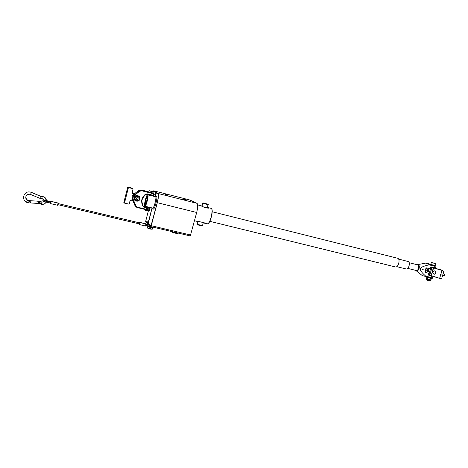 <?xml version="1.0" encoding="UTF-8"?>
<svg xmlns="http://www.w3.org/2000/svg" width="468" height="468" viewBox="0 0 468 468"><rect width="100%" height="100%" fill="white"/><g stroke="black" fill="none" stroke-linecap="round" stroke-linejoin="round"><path stroke-width="0.7" d="M148.853 221.171L151.69 209.453L152.381 208.02M148.321 222.516L148.11 223.335L151.152 226.044M150.953 225.997L157.102 203.165C158.336 198.011 158.605 194.945 157.915 193.963L155.984 192.828L155.756 193.711M155.481 194.782L155.516 195.08M148.684 221.13L148.602 221.44M155.323 196.659L155.411 195.051M144.823 205.984L145.004 206.212C146.074 206.78 148.988 195.174 147.865 194.793L147.484 194.969M148.613 207.096L152.779 208.12C153.919 208.705 156.827 197.139 155.633 196.747L155.522 196.718M151.275 195.776L149.298 195.267M144.747 205.856C145.671 206.926 148.643 195.39 147.543 194.992L147.157 195.174C146.034 196.344 144.15 204.025 144.606 205.557L144.747 205.856M146.741 200.86L145.384 204.428C144.735 204.791 144.793 203.311 145.548 200C146.379 197.051 146.97 195.893 147.326 196.519L146.741 200.86M145.419 204.381C145.127 203.931 145.267 202.504 145.846 200.088C146.425 197.946 146.923 196.782 147.338 196.589M197.666 204.896L201.62 205.908L202.1 206.692L208.272 208.248L207.23 207.733M203.358 222.598L203.814 223.025L204.411 222.856L198.239 221.346L197.648 221.522M207.306 207.459L211.314 208.354L211.846 209.202C212.77 211.928 210.442 221.382 208.348 223.394L207.359 223.891L203.814 223.025M207.663 207.423L208.272 208.248M211.741 208.88L212.01 209.483C212.905 212.127 210.647 221.265 208.623 223.213L208.09 223.64M153.463 191.33L158.003 194.015C158.646 194.934 158.395 197.812 157.236 202.638L151.287 225.664L151.082 226.114L149.304 224.453L149.169 224.968L150.953 226.641L190.289 235.936L196.689 212.478C197.894 207.423 198.017 204.376 197.057 203.346L189.85 200L154.422 191.008L153.586 190.845L158.137 193.495C158.827 194.472 158.553 197.537 157.324 202.697L150.953 226.641M150.977 226.641L190.289 235.936M147.964 223.201L148.713 223.903L148.578 224.412L149.269 224.576M148.578 224.412L145.647 221.645L145.764 221.177M155.821 192.734L153.405 191.33L153.58 190.845L153.457 191.348M145.724 221.136L148.537 210.237L145.724 221.136L147.911 223.189L148.21 222.75M155.785 193.395L155.774 192.722M148.631 221.112L152.03 207.938M154.966 196.572L155.358 195.045M176.483 233.023L177.507 233.263L177.594 232.935M176.261 233L175.828 233.55L175.687 232.988M176.974 233.743L177.507 233.263M173.142 231.882L173.055 232.216L174.295 232.508L174.377 232.175M173.768 232.988L174.295 232.508M173.055 232.216L172.616 232.795L172.522 231.736M174.921 232.303L176.53 232.988M183.836 198.777L185.386 199.181L183.836 198.777M184.679 199.005L184.257 198.871L184.679 199.005M185.404 199.76L183.52 199.286L183.825 198.765M165.812 194.202L167.374 194.6L165.812 194.202M166.655 194.436L166.245 194.302L166.655 194.436M167.38 194.612L167.409 195.22L165.491 194.717L165.801 194.197M147.987 220.943L147.584 222.516L147.987 220.943M147.73 221.68L147.73 222.072L147.847 221.709M148.561 220.896L148.099 222.826M155.13 193.237L154.727 194.817L155.13 193.237M154.873 193.992L154.879 194.366L154.996 194.027M155.124 193.237L155.733 193.196L155.241 195.138M124.488 203.036L128.431 187.545L127.782 187.013L123.839 202.486L124.465 203.083L128.694 204.066L129.285 203.715L130.01 200.866L132.421 199.754M124.681 200.076L124.523 201.369L124.681 200.076M127.314 189.739L127.161 191.014L127.314 189.739M129.355 187.592L128.741 187.399L129.355 187.592M129.367 187.604L128.636 187.375L129.367 187.604M147.449 208.096C146.455 208.336 146.338 208.786 147.104 209.453C148.017 209.19 148.134 208.734 147.449 208.096L143.694 207.072L142.196 205.429L141.529 200.924L142.225 198.221L144.986 194.559L147.104 193.81L150.883 194.764L151.287 193.202L141.745 190.792L139.745 191.219L134.55 195.308C133.123 196.583 132.731 198.116 133.374 199.906L135.977 205.92L137.533 207.225L147.104 209.453M135.153 200.427L137.376 200.93M136.837 195.595L138.107 195.87L139.61 198.104L138.569 196.074M148.865 191.962L153.018 193.05M143.629 190.628L144.881 191.026L143.629 190.628M147.835 208.4L147.59 209.354L146.952 209.36C146.408 208.681 146.566 208.266 147.438 208.125L147.835 208.4M142.904 190.534L144.641 190.991M137.37 200.93L135.638 200.667L134.246 198.853M137.68 195.677L138.487 196.098M145.361 210.384L147.186 210.846M145.454 209.541L145.273 210.243L147.35 210.746M150.567 191.043L151.971 191.441L150.567 191.043M145.062 206.224L144.945 206.68L149.351 207.815M145.074 206.212L149.473 207.342L149.339 207.862M148.087 194.454L147.999 194.793L152.41 195.94M138.51 196.455L137.504 195.934C134.48 196.314 133.807 197.759 135.498 200.269M137.867 197.853L136.954 197.625L136.293 198.297L136.551 199.192L137.463 199.421L138.124 198.748L137.867 197.853M138.124 198.748L137.75 197.824M137.463 199.421L137.984 198.643M136.527 199.116L137.329 199.315M147.42 208.172C146.548 208.383 146.449 208.781 147.116 209.366C147.987 209.155 148.087 208.757 147.42 208.172M146.893 208.675L147.373 209.137L147.642 208.863L147.537 208.488L146.893 208.675M147.642 208.863L147.461 208.471M147.373 209.137L147.549 208.786M146.981 208.991L147.28 209.061M57.944 204.791L57.962 203.662M50.866 201.866L51.024 201.334L58.061 203.118L57.535 205.265L50.497 203.603L50.579 203.054M58.044 203.001L51.024 201.339L50.503 203.609L57.535 205.265M50.895 201.989L50.608 201.807L50.632 203.065L50.895 201.989L49.28 201.626M57.985 203.551L139.3 222.809M138.932 223.92L139.318 222.809M138.914 223.839L139.072 224.505L145.542 226.032L139.072 224.505L139.587 222.44L139.166 222.774M145.542 226.032L145.876 223.821M48.824 201.538L48.59 202.626L46.39 202.211L46.624 201.123L50.246 201.667M43.553 200.082L46.624 201.123L49.959 201.609M43.249 201.328L50.31 202.989M50.409 201.696L44.068 200.035M50.614 201.714L46.665 200.591M145.881 225.564L152.275 227.161M146.49 224.453L149.748 225.512M146.186 224.371L149.544 225.319M149.912 225.664L149.725 226.611L152.293 227.085M149.187 224.892L146.162 224.47M146.695 224.511L146.151 224.336M39.587 203.504L37.399 203.364L39.587 203.504L39.704 201.415L39.587 203.504L37.107 203.346M37.522 201.17L39.716 201.316L37.142 201.141L39.213 201.544L39.359 203.492L37.025 203.34M28.993 200.708L28.917 201.837L29.899 201.854L29.975 200.778L30.789 200.831L30.677 202.96L30.789 200.831L29.975 200.778L29.899 201.907L28.946 201.334L28.917 201.831L28.87 200.591L28.419 200.509L29.01 200.602L28.957 201.234L29.706 201.825M38.382 202.814L38.557 202.094L38.382 202.814M28.887 202.837L28.917 201.837M37.142 201.141L29.004 200.608M39.008 201.369L39.435 202.077L39.359 203.492M151.655 227.179L150.386 227.29L148.824 226.489M397.502 258.237L397.765 258.301C400.585 259.091 398.245 267.854 395.46 266.941L209.816 221.311M406.048 268.93L406.195 268.977C408.675 269.784 410.693 262.226 408.19 261.518L407.956 261.46M423.189 269.463L423.013 269.065L422.598 269.316L422.768 269.72L423.189 269.463M429.051 264.841L434.316 266.163L435.837 266.122L428.565 264.022L429.051 264.841C423.499 266.099 420.603 267.409 420.358 268.761C419.849 270.071 421.65 272.54 425.751 276.173L431.016 277.465L431.432 276.044L432.409 276.266M416.397 270.89L422.177 275.517L432.216 278.29L431.016 277.465M428.565 264.022L425.886 263.069L430.806 264.309M427.828 263.695L426.506 263.338L427.828 263.695M425.751 276.173L424.932 276.506M418.029 264.596L418.193 264.619C419.258 265.116 419.562 266.38 419.106 268.421C418.491 270.188 417.661 271.025 416.614 270.943L416.444 270.884M426.564 263.373L427.875 263.741M423.054 269.621L422.75 269.708M422.586 269.392L423.002 269.656L423.148 269.252L422.662 269.188M422.639 269.223L422.967 269.194L422.709 269.439M204.996 203.586L207.201 204.071L204.996 203.586M202.059 206.54L207.201 207.845M426.898 268.035L430.548 268.93L429.174 273.394L425.184 272.358L424.921 271.814L425.962 268.234L426.898 268.035L426.377 268.386L425.336 271.966L425.593 272.511M430.478 268.93L429.174 273.394L429.811 275.161L440.359 278.548L439.622 278.366L440.686 274.927M435.568 267.889L431.186 267.129L429.618 268.176L429.612 268.667L426.488 267.883M425.336 271.966L424.921 271.814M425.962 268.234L426.377 268.386M430.548 268.93L429.548 268.568M428.489 269.884L429.074 270.779L428.852 271.376L427.945 271.744C427.079 270.867 427.261 270.241 428.489 269.884M427.764 270.703L427.857 271.206L428.67 270.925L428.121 270.311L427.764 270.703M427.471 271.838L427.383 271.814C426.395 270.662 426.652 269.89 428.156 269.492L428.267 269.527M428.67 270.925L428.314 270.358M428.314 271.317L428.401 270.826M438.703 269.036L442.716 270.469L442.64 270.984L442.769 270.562M442.699 270.832L443.822 271.259L441.745 278.361L440.563 278.074L440.446 278.489M440.563 278.121L441.728 278.384L443.822 271.276L442.64 270.984M440.563 278.074L440.464 278.46M443.793 271.224L442.664 270.943M429.682 275.231L432.017 267.602L433.339 267.86L431.116 275.798L429.682 275.231L429.033 273.359M430.338 268.854L431.946 267.468L432.748 267.544L442.716 270.469M431.946 267.468L430.496 268.913M434.602 270.832C436.72 270.855 435.755 275.172 433.666 274.032C432.28 272.399 432.59 271.335 434.602 270.832L434.62 270.908C436.469 270.861 436.024 274.909 433.836 274.002L433.725 273.973C432.409 272.481 432.672 271.452 434.526 270.878L434.626 270.908C435.837 270.463 436.732 274.365 433.836 274.002M440.774 274.927L441.143 273.815L440.774 274.927M440.797 274.675L440.985 274.026L440.797 274.675M440.604 274.459L441.184 274.248M441.09 274.57L440.698 274.429M442.588 275.482L443.793 275.781C444.612 275.383 444.775 274.786 444.278 273.991L444.208 273.973M429.285 280.987L427.155 280.233L429.302 280.981M428.167 277.337L430.139 277.822M428.202 277.308L430.133 277.857L428.191 277.302M431.332 262.484L435.468 263.665L431.332 262.484L430.788 264.367L434.924 265.537M434.234 263.186L432.631 262.741L434.234 263.186M427.658 278.986L427.249 277.074M427.6 279.092L426.991 277.009M430.923 279.922L431.356 278.448L430.923 279.922L426.424 278.641L426.962 277.185M429.87 279.753L430.303 278.279L427.208 277.308M430.279 278.027L431.356 278.448L430.303 278.279M426.962 277.214L426.436 278.647L426.857 277.167M430.314 277.922L427.963 277.471M153.024 208.248L153.282 209.044C154.481 210.36 158.02 196.654 156.604 196.168L155.832 196.771M196.689 212.478L157.324 202.697M190.751 235.059L151.369 225.74M197.057 203.346L158.137 193.495M145.77 221.177L145.647 221.645M153.405 191.33L153.288 191.786L153.405 191.33M133.936 194.179L132.263 192.05L132.994 189.195L132.637 188.604L128.431 187.545M132.637 188.604L128.443 187.487M128.694 204.066L124.465 203.083L128.671 204.112L129.332 203.726L130.057 200.877L132.444 199.813L132.046 199.66M129.285 203.715L130.057 200.877L132.029 199.707M133.994 194.138L133.158 193.892L132.309 192.061L133.035 189.201L132.204 188.206M133.474 194.062L132.783 193.483L134.334 193.869L132.783 193.483M132.263 192.05L133.035 189.201L132.742 188.586L127.782 187.013L131.953 188.066M134.17 197.66C134.959 194.015 140.897 195.501 139.833 199.064C139.049 202.697 133.111 201.24 134.17 197.66M135.539 200.673L135.691 200.795C134.503 200.082 134.035 199.04 134.287 197.683C135.03 195.852 136.34 195.25 138.218 195.87C139.452 196.583 139.938 197.631 139.68 199.017C138.92 200.871 137.586 201.462 135.691 200.795C134.503 200.076 134.035 199.04 134.287 197.683C135.03 195.852 136.34 195.25 138.218 195.87M135.931 206.651L134.889 205.452L132.304 199.491C131.596 197.531 132.023 195.852 133.591 194.454L138.733 190.4L141.073 189.903L148.888 191.88L141.073 189.903L141.792 190.365L139.435 190.868L138.739 190.4L141.073 189.903M153.826 193.682L153.03 192.997L141.792 190.365L141.745 190.792M147.104 193.81L146.952 194.167L150.725 195.115L150.883 194.764L153.41 195.279L153.814 193.723L151.287 193.202L151.328 192.775M145.255 194.758L146.946 194.161L150.731 195.115C152.82 195.694 153.715 195.747 153.41 195.279L153.422 195.232M143.009 206.055L144.981 206.534L143.009 206.055L143.372 206.499L142.541 205.335L141.874 200.825L142.494 198.42L145.255 194.764L146.952 194.167M150.029 208.395L149.374 207.733L143.74 206.64L143.694 207.072M137.533 207.225L137.381 207.57L146.923 209.898L147.075 209.553L149.614 210.003L150.012 208.453L147.478 207.997L147.519 207.564M133.374 199.906L132.953 200.029L135.55 206.037L136.72 207.312L146.923 209.898C149.087 210.43 149.982 210.465 149.614 210.003L149.631 209.939M134.883 205.446L135.977 205.92M134.55 195.308L134.246 194.951C132.672 196.361 132.239 198.052 132.953 200.029L132.304 199.491M139.745 191.219L139.435 190.868L134.246 194.951L133.591 194.454L138.733 190.4M144.986 194.559L145.255 194.764L142.494 198.42L142.225 198.221M141.529 200.924L141.88 200.836L142.494 198.42M142.196 205.429L142.541 205.323L141.88 200.836M153.001 193.108L153.229 191.74L149.163 190.815L153.317 191.898M153.211 191.734L149.321 190.745L153.211 191.734M136.053 200.661L136.592 200.866C139.803 200.316 140.365 198.801 138.282 196.332L137.797 196.15C134.603 196.671 134.023 198.175 136.053 200.661L136.592 200.866C139.803 200.316 140.365 198.806 138.282 196.332L137.984 196.11M136.638 200.749C139.897 199.976 140.277 198.496 137.779 196.297C134.515 197.063 134.135 198.549 136.638 200.749M48.59 202.626L50.351 203.001M51.03 201.456L58.061 203.118M147.87 224.979L147.59 226.003L149.707 226.74M147.438 224.862L146.174 224.541L145.917 225.57L147.59 226.003M139.587 222.44L146.057 223.973M145.911 223.827L139.446 222.3L145.893 223.821M43.916 200.263L46.589 200.977M39.704 201.415L41.4 201.965L40.195 203.703L41.471 204.27L40.166 203.715L41.441 201.872L41.98 202.205L41.482 204.241C43.477 204.574 44.981 203.919 45.987 202.27M41.436 201.866L39.716 201.31M41.997 202.1L41.436 201.872L41.98 202.205L43.764 201.679M43.313 196.712L41.904 196.619L43.313 196.712L45.168 197.689L46.437 200.942L45.168 197.689L43.313 196.712L41.904 196.619L42.178 198.836L41.904 196.718L41.301 196.525L40.388 198.567L41.272 196.624L31.432 192.366L41.494 196.589L31.432 192.366L30.514 194.419L31.397 192.459L30.479 192.05L31.432 192.366L30.479 192.05M46.385 200.93C46.414 198.853 45.384 197.478 43.302 196.817M44.197 200.357L42.799 198.847L40.406 198.543L29.952 194.197C25.611 193.003 23.979 199.748 28.396 200.614M42.787 198.882L43.606 199.309L40.388 198.567L42.799 198.847M29.946 194.232L30.514 194.419L29.946 194.232C26.161 194.431 25.05 196.174 26.606 199.462L28.419 200.515L26.606 199.462C25.05 196.18 26.161 194.431 29.946 194.232L29.952 194.197M30.449 192.149C23.336 190.184 20.662 201.252 27.899 202.662L28.881 202.808M152.071 229.244L147.467 228.074M152.24 229.15L147.362 227.916L147.689 226.629M152.591 227.805L150.509 227.565L147.707 226.559L148.806 226.547C147.233 226.389 147.8 226.676 150.52 227.419C152.656 227.863 153.024 227.811 151.632 227.267L152.568 227.869L152.223 229.221L150.105 229.033L147.338 227.98M415.596 270.334C416.742 271.276 417.766 270.603 418.673 268.31C419.147 265.643 418.591 264.432 417.017 264.683M417.292 264.753L417.836 264.789C419.913 265.391 418.14 271.493 416.163 270.574L415.871 270.399M417.532 264.812L418.626 265.73M417.509 270.165L416.11 270.457M436.082 266.111L435.556 267.918L431.367 266.947L429.419 268.62M428.103 273.131L428.899 275.424L431.443 275.927M431.192 267.129L433.707 267.76L434.316 266.163M428.6 275.061L430.11 275.465L428.261 274.757M435.848 265.853L434.947 265.455L435.837 266.122M428.056 273.54L428.899 275.424M428.167 273.148L427.986 273.528M429.612 268.187L429.484 268.632M431.367 266.947L429.548 268.17M416.614 270.943L415.549 270.323L416.28 270.861C417.327 270.943 418.158 270.1 418.766 268.339C419.223 266.298 418.924 265.028 417.86 264.537L416.988 264.677M206.055 203.896C202.685 202.96 202.316 202.784 204.949 203.375C208.313 204.311 208.681 204.487 206.055 203.896M206.049 204.177L202.808 203.171C202.451 202.819 203.165 202.884 204.949 203.375C207.798 204.101 208.839 204.51 208.061 204.604L206.049 204.177M208.067 204.574L207.195 207.88M197.882 224.628C196.975 224.593 197.794 224.909 200.333 225.588C202.1 225.986 202.574 226.009 201.772 225.652M197.982 221.493L197.244 224.283L202.492 225.664M436.72 268.474L435.474 268.029L436.726 268.474M431.356 275.892L430.425 275.459M440.359 278.548L431.309 275.763L433.59 267.948L442.008 270.422L441.026 273.768M441.979 270.282L442.751 270.603M435.954 272.592L435.807 273.218M435.468 263.665L434.918 265.555M431.788 262.548L435.076 263.379L431.788 262.548M426.705 278.799L426.541 279.355L430.244 280.496M426.535 279.378L429.472 280.42L426.693 279.472M426.711 278.758L430.601 279.922L430.437 280.478M427.664 279.127L428.091 277.653M427.623 279.115L428.05 277.635M429.911 279.765L430.344 278.284M152.416 195.928L155.768 196.771M146.121 206.487L145.004 206.212M194.512 220.756L197.66 221.522M177.062 233.842L175.828 233.55M175.95 233.052L174.231 232.643M173.856 233.087L172.616 232.795M185.41 199.783L185.386 199.181M148.578 220.89L147.976 220.937M128.671 204.112L129.332 203.726M132.666 193.518L133.158 193.892L132.309 192.061M132.21 196.349L133.585 194.454M136.72 207.312L137.381 207.57M142.541 205.335L142.886 206.107M147.168 210.869L147.537 210.038M148.853 192.02L149.157 190.839M152.404 195.975L152.521 195.519M57.985 204.691L138.914 223.809M152.65 227.044L149.725 226.611M46.39 202.211C44.103 201.837 42.916 201.31 42.828 200.632M42.845 200.55L43.547 200.123M146.338 224.406L149.538 225.313M37.522 201.164L37.229 201.146M40.166 203.72L37.107 203.375M46.028 202.275C45.004 203.943 43.483 204.604 41.471 204.27C43.483 204.604 45.004 203.943 46.028 202.275M24.763 200.831L27.893 202.691L28.881 202.837L27.893 202.691L24.763 200.831M40.318 201.398L41.436 201.872M28.881 202.843L37.019 203.369M212.179 211.747L397.63 258.26M406.195 268.977L396.729 266.649M408.067 261.483L398.619 259.12M409.167 262.724L418.012 264.935M407.739 268.398L416.596 270.58M417.778 264.841L417.871 264.87C419.796 265.379 418.234 271.2 416.35 270.557M433.052 276.483L432.333 278.29M428.208 273.16L428.7 275.108M417.988 264.566L425.786 263.092M418.193 264.619L416.97 264.672M202.802 203.206L201.977 206.335M203.305 222.587L202.48 225.722C202.954 226.062 202.24 226.015 200.333 225.588C197.537 224.804 196.501 224.388 197.233 224.336M429.074 270.779L428.238 269.515M427.383 271.814L428.852 271.376M439.616 278.366L431.116 275.798M443.108 273.698L444.243 273.979M435.948 272.534L435.778 273.271M429.443 280.911L429.577 280.443M427.155 280.233L427.284 279.782"/></g></svg>
